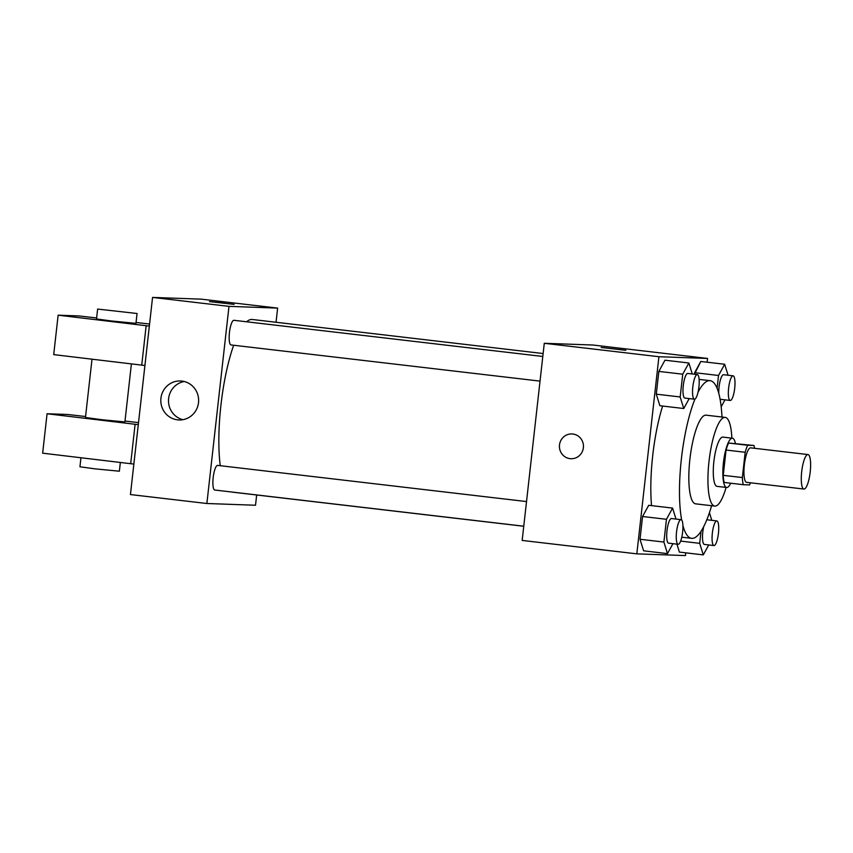 <?xml version="1.0" encoding="UTF-8"?>
<svg xmlns="http://www.w3.org/2000/svg" width="853" height="853" viewBox="0 0 853 853"><rect width="100%" height="100%" fill="white"/><g stroke="black" fill="none" stroke-linecap="round" stroke-linejoin="round"><path stroke-width="1.28" d="M804.016 489.057A17.359 4.244 -83.3 0 1 803.931 489.046A17.359 4.244 -83.3 0 1 801.735 471.314A17.359 4.244 -83.3 0 1 807.972 454.564A17.359 4.244 -83.3 0 1 810.19 472.125A17.359 4.244 -83.3 0 1 804.016 489.057M746.684 482.34A17.359 4.244 -83.3 0 1 746.61 482.34A17.359 4.244 -83.3 0 1 744.402 464.597A17.359 4.244 -83.3 0 1 750.64 447.846L807.972 454.564M753.956 445.49L747.718 445.266A23.575 5.768 -83.3 0 0 745.181 452.282L726.074 450.043A23.575 5.768 -83.3 0 1 728.611 443.027L753.956 445.49A23.575 5.768 -83.3 0 1 754.51 448.305M745.181 452.282L742.345 477.563A23.575 5.768 -83.3 0 0 743.294 484.696L749.531 484.92A23.575 5.768 -83.3 0 0 750.48 482.787M726.074 450.043L723.237 475.324L742.345 477.563M723.237 475.324A23.575 5.768 -83.3 0 0 724.186 482.457L743.294 484.696M735.382 443.315A24.801 6.067 96.7 0 0 732.396 438.218A24.801 6.067 96.7 0 0 723.44 462.635A24.801 6.067 96.7 0 0 726.628 487.489A24.801 6.067 96.7 0 0 730.712 483.224M717.192 486.381A24.801 6.067 -83.3 0 1 717.074 486.37A24.801 6.067 -83.3 0 1 713.876 461.526A24.801 6.067 -83.3 0 1 722.843 437.109L732.396 438.218M728.611 443.027L747.718 445.266M731.863 438.165A44.644 10.918 96.7 0 0 725.157 417.394A44.644 10.918 96.7 0 0 709.014 461.345A44.644 10.918 96.7 0 0 714.771 506.074A44.644 10.918 96.7 0 0 726.095 487.426M725.157 417.394L706.049 415.166A44.644 10.918 96.7 0 0 689.906 459.117A44.644 10.918 96.7 0 0 695.664 503.846L714.771 506.074M694.95 399.076A79.361 19.406 96.7 0 0 681.398 458.807A79.361 19.406 96.7 0 0 681.675 520.053M682.901 525.491A79.361 19.406 96.7 0 0 691.623 538.328A79.361 19.406 96.7 0 0 711.605 505.712M721.979 417.032A79.361 19.406 96.7 0 0 710.08 380.673A79.361 19.406 96.7 0 0 697.999 392.337M651.543 505.626A79.361 19.406 -83.3 0 1 652.737 455.449A79.361 19.406 -83.3 0 1 662.621 406.049M692.273 373.966L688.861 362.994L664.977 360.201L658.836 371.407L656.288 394.171L659.87 405.729L683.765 408.523L689.203 398.586M728.078 375.245L724.666 364.263L700.782 361.469L694.47 374.222L694.641 372.676L718.525 375.48L717.085 388.307M707.148 362.216L707.563 358.441L658.921 356.714L636.818 553.853L685.449 555.58L685.759 552.84M676.002 519.061L672.59 508.089L648.706 505.296L642.565 516.502L640.017 539.267L643.599 550.814L667.483 553.618L672.932 543.681M679.404 552.094L676.93 544.139L679.404 552.094L703.288 554.887L708.726 544.95M707.563 358.441L592.92 345.017L544.278 343.29L522.164 540.429L636.818 553.853M544.278 343.29L658.921 356.714M570.998 458.722A12.4 12.017 92 0 1 559.451 445.415A12.4 12.017 92 0 1 571.873 433.942A12.4 12.017 92 0 1 583.452 446.759A12.4 12.017 92 0 1 570.06 458.647A12.4 12.017 92 0 1 559.451 445.415A12.4 12.017 92 0 1 571.873 433.942M625.441 350.263L601.184 347.48L625.441 350.263M601.184 347.48L625.825 350.252M523.753 526.258L232.144 492.117A86.91 21.25 -83.3 0 1 231.419 491.978M220.255 465.706A86.91 21.25 -83.3 0 1 233.669 345.241M246.56 321.784A86.91 21.25 -83.3 0 1 252.36 319.491L543.126 353.537M231.11 344.943A12.4 3.028 -83.3 0 1 231.046 344.943A12.4 3.028 -83.3 0 1 229.478 332.265A12.4 3.028 -83.3 0 1 233.935 320.301L542.796 356.469M214.839 490.038A12.4 3.028 -83.3 0 1 214.775 490.027A12.4 3.028 -83.3 0 1 213.207 477.36A12.4 3.028 -83.3 0 1 217.664 465.397L526.525 501.564M276.041 322.263L277.63 308.104L228.988 306.366L206.874 503.505L255.516 505.243L256.668 494.996M177.541 419.847A19.512 18.915 92 0 1 160.854 399.023A19.512 18.915 92 0 1 180.409 380.971A19.512 18.915 92 0 1 198.621 401.134A19.512 18.915 92 0 1 179.023 419.964A19.512 18.915 92 0 1 177.541 419.847M277.63 308.104L201.201 299.147L152.559 297.42L228.988 306.366M152.559 297.42L130.445 494.559L206.874 503.505M184.237 381.515A19.512 18.915 -88 0 0 168.499 400.068A19.512 18.915 -88 0 0 182.883 419.687M224.819 303.103L209.465 301.621L224.819 303.103M234.106 304.382L209.465 301.621M144.914 365.51L53.707 354.613L58.132 315.183L149.339 326.091M92.007 359.188L85.46 417.501L102.712 419.815L124.901 421.926L131.405 363.911M85.567 416.531L67.75 414.483L47.075 413.758L138.282 424.655M138.517 422.608L124.996 421.051M47.075 413.758L42.65 453.178L133.868 464.085M80.95 457.762L79.937 466.783L94.79 468.83L119.367 471.208L120.348 462.475M97.626 309.074L96.517 318.937L111.37 320.973L135.958 323.351L137.056 313.499L97.626 309.074L137.056 313.499M149.574 324.033L136.053 322.487M96.624 317.966L78.807 315.919L58.132 315.183M146.162 325.718L141.737 365.137M135.105 424.282L130.68 463.712M701.049 531.27L699.695 543.329L703.288 554.887M711.797 520.341L709.429 512.685M704.461 544.449A12.4 3.028 -83.3 0 1 704.397 544.438A12.4 3.028 -83.3 0 1 703.704 526.664M706.764 519.925A12.4 3.028 -83.3 0 1 707.276 519.808L716.84 520.927A12.4 3.028 -83.3 0 1 718.418 533.477A12.4 3.028 -83.3 0 1 714.014 545.568A12.4 3.028 -83.3 0 1 713.95 545.557A12.4 3.028 -83.3 0 1 712.383 532.89A12.4 3.028 -83.3 0 1 716.84 520.927M680.641 541.101L699.695 543.329M724.666 364.263L718.525 375.48M721.18 406.828L725.007 399.854M720.732 399.353A12.4 3.028 -83.3 0 1 720.668 399.343A12.4 3.028 -83.3 0 1 720.028 398.948M718.802 393.51A12.4 3.028 -83.3 0 1 720.145 380.875A12.4 3.028 -83.3 0 1 723.557 374.712L733.111 375.832A12.4 3.028 -83.3 0 1 734.689 388.382A12.4 3.028 -83.3 0 1 730.285 400.473A12.4 3.028 -83.3 0 1 730.221 400.462A12.4 3.028 -83.3 0 1 728.654 387.795A12.4 3.028 -83.3 0 1 733.111 375.832M700.782 361.469L694.641 372.676M672.59 508.089L666.449 519.296L663.901 542.06L667.483 553.618M668.656 543.169A12.4 3.028 -83.3 0 1 668.592 543.169A12.4 3.028 -83.3 0 1 667.025 530.502A12.4 3.028 -83.3 0 1 671.482 518.539L681.035 519.658A12.4 3.028 -83.3 0 1 682.624 532.197A12.4 3.028 -83.3 0 1 678.21 544.289A12.4 3.028 -83.3 0 1 678.146 544.289A12.4 3.028 -83.3 0 1 676.578 531.622A12.4 3.028 -83.3 0 1 681.035 519.658M648.706 505.296L642.565 516.502L666.449 519.296M642.565 516.502L640.017 539.267L663.901 542.06M640.017 539.267L643.599 550.814M688.861 362.994L682.731 374.2L680.172 396.965L683.765 408.523M684.927 398.074A12.4 3.028 -83.3 0 1 684.874 398.074A12.4 3.028 -83.3 0 1 683.306 385.407A12.4 3.028 -83.3 0 1 687.753 373.443L697.306 374.563A12.4 3.028 -83.3 0 1 698.895 387.102A12.4 3.028 -83.3 0 1 694.481 399.193A12.4 3.028 -83.3 0 1 694.427 399.193A12.4 3.028 -83.3 0 1 692.86 386.526A12.4 3.028 -83.3 0 1 697.306 374.563M664.977 360.201L658.836 371.407L682.731 374.2M658.836 371.407L656.288 394.171L680.172 396.965M656.288 394.171L659.87 405.729M803.931 489.046L746.61 482.34M717.074 486.37L726.628 487.489M681.782 537.177L691.623 538.328M699.119 379.393L710.08 380.673M231.046 344.943L540.034 381.12M214.775 490.027L523.763 526.205M704.397 544.438L713.95 545.557M720.668 399.343L730.221 400.462M668.592 543.169L678.146 544.289M684.874 398.074L694.427 399.193"/></g></svg>

